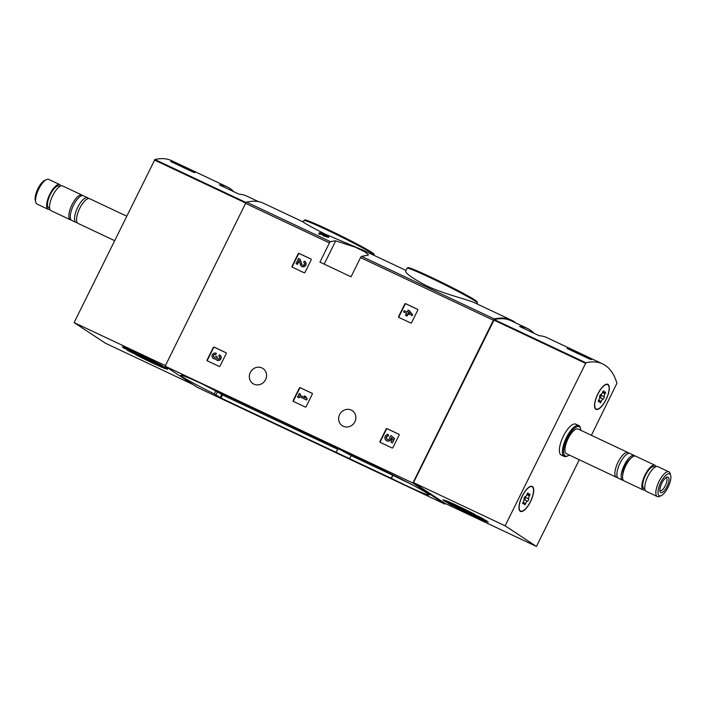 <?xml version="1.0" encoding="UTF-8"?>
<svg xmlns="http://www.w3.org/2000/svg" width="706" height="706" viewBox="0 0 706 706"><rect width="100%" height="100%" fill="white"/><g stroke="black" fill="none" stroke-linecap="round" stroke-linejoin="round"><path stroke-width="1.06" d="M310.896 258.987A0.68 0.635 123.4 0 1 311.17 259.87L304.983 272.401A0.68 0.635 123.4 0 1 304.101 272.737L292.293 267.168A0.68 0.635 123.4 0 1 292.019 266.286L298.206 253.754A0.68 0.635 123.4 0 1 299.088 253.419L311.037 259.084M225.973 352.682A0.68 0.635 123.4 0 1 226.247 353.565L220.06 366.096A0.68 0.635 123.4 0 1 219.178 366.432L207.37 360.863A0.68 0.635 123.4 0 1 207.096 359.981L213.283 347.458A0.68 0.635 123.4 0 1 214.165 347.114L226.114 352.779M351.05 276.796L360.545 257.584A1.703 0.609 -64.8 0 1 361.604 256.375A158.656 56.868 -64.8 0 1 366.82 255.528L368.47 254.954L365.17 252.024L355.427 247.224L335.712 240.852A158.656 56.868 115.2 0 0 330.487 241.699A1.703 0.609 115.2 0 0 329.428 242.917L319.942 262.12L351.05 276.796M445.159 503.413L444.833 504.075L197.062 387.241L165.125 366.185L245.591 203.381A1.703 0.609 -64.8 0 1 246.65 202.163A158.656 56.868 -64.8 0 1 263.567 203.266L303.289 222.002C304.639 223.29 311.955 227.341 325.237 234.145L363.281 250.286L405.985 270.424M165.125 366.185L412.895 483.028L493.362 320.215A1.703 0.609 -64.8 0 1 494.421 319.006A158.656 56.868 -64.8 0 1 511.338 320.1A158.656 56.868 -64.8 0 1 515.804 322.969M265.58 379.651A9.046 8.428 -56.6 0 0 262.923 368.497A9.046 8.428 -56.6 0 0 250.912 371.409A9.046 8.428 -56.6 0 0 252.969 383.596A9.046 8.428 -56.6 0 0 265.58 379.651M354.897 421.764A9.046 8.428 -56.6 0 0 352.232 410.618A9.046 8.428 -56.6 0 0 340.221 413.522A9.046 8.428 -56.6 0 0 342.286 425.718A9.046 8.428 -56.6 0 0 354.897 421.764M398.837 434.199A0.68 0.635 123.4 0 1 399.111 435.081L392.924 447.613A0.68 0.635 123.4 0 1 392.042 447.948L380.234 442.38A0.68 0.635 123.4 0 1 379.96 441.497L386.147 428.966A0.68 0.635 123.4 0 1 387.029 428.63L398.978 434.296M312.034 393.268A0.68 0.635 123.4 0 1 312.308 394.151L306.113 406.674A0.68 0.635 123.4 0 1 305.239 407.018L293.422 401.44A0.68 0.635 123.4 0 1 293.149 400.558L299.344 388.035A0.68 0.635 123.4 0 1 300.218 387.691L312.176 393.357M417.502 309.254A0.68 0.635 123.4 0 1 417.775 310.137L411.58 322.668A0.68 0.635 123.4 0 1 410.707 323.004L398.89 317.435A0.68 0.635 123.4 0 1 398.616 316.553L404.812 304.021A0.68 0.635 123.4 0 1 405.685 303.686L417.634 309.352M328.872 236.536L327.355 235.398A158.656 56.868 115.2 0 0 326.79 235.433C327.787 236.36 327.107 236.245 324.734 235.089L321.601 232.689A158.656 56.868 115.2 0 0 319.156 232.918L318.697 233.836L319.853 234.383A158.656 56.868 -64.8 0 1 321.707 234.18L323.048 235.654L328.422 237.454L328.881 236.536L323.507 234.736L323.048 235.654M476.321 301.841A38.389 1.836 -153.7 0 0 465.28 294.437A38.389 1.836 -153.7 0 0 431.048 277.184C450.552 286.389 474.326 298.762 477.132 301.674L477.441 302.971A39.236 1.88 -153.7 0 0 430.413 277.776A39.236 1.88 -153.7 0 0 407.088 268.201L405.694 271.025C405.394 273.337 412.322 278.235 426.477 285.745C444.33 294.261 468.502 299.697 474.741 302.848L511.338 320.1M319.156 232.918L320.303 233.465A158.656 56.868 -64.8 0 1 322.165 233.271L323.507 234.736M322.165 233.271L321.707 234.18M327.602 236.042L326.79 235.433L326.534 235.954M320.303 233.465L319.853 234.383M218.789 391.971L377.445 466.79L383.799 470.558A39.236 1.88 26.3 0 1 429.16 494.968A39.236 1.88 26.3 0 1 391.415 478.403L220.996 398.034L214.333 393.957A39.236 1.88 26.3 0 1 180.798 375.292A39.236 1.88 26.3 0 1 218.542 391.856L218.789 391.971M444.833 504.075L412.895 483.028M336.127 452.325L337.636 449.272L334.723 447.454L340.204 449.704L351.244 455.617L349.602 458.679M337.636 449.272L222.505 394.981L215.851 390.903A39.236 1.88 26.3 0 1 201.995 383.861M409.48 483.336A39.236 1.88 26.3 0 1 392.933 475.35L351.111 455.626M298.144 429.398A28.425 1.359 -153.7 0 0 328.219 443.571M380.34 442.433A0.68 0.635 123.4 0 1 380.269 441.7L386.456 429.169A0.68 0.635 123.4 0 1 387.338 428.833L399.04 434.349M390.983 435.602L394.592 438.585L390.983 435.602L389.853 436.908A1.942 1.809 123.4 0 1 387.02 439.229A1.942 1.809 123.4 0 1 388.318 435.699L388.141 434.278L388.318 435.699M387.179 439.326A1.942 1.809 123.4 0 1 388.627 435.911M391.627 437.923A3.406 3.177 123.4 0 1 386.367 440.544M394.592 438.585L392.439 442.936L390.983 442.194L392.66 438.797L391.318 437.658A3.406 3.177 123.4 0 1 386.217 440.447A3.406 3.177 123.4 0 1 388.141 434.278M392.439 442.936L394.283 438.382M390.983 442.194L392.13 442.733M207.476 360.916A0.68 0.635 123.4 0 1 207.405 360.184L213.591 347.661A0.68 0.635 123.4 0 1 214.474 347.317L226.176 352.832M219.107 356.256A1.553 1.447 123.4 0 0 219.098 356.256L218.789 356.053A1.553 1.447 123.4 0 1 218.163 358.966A1.359 1.271 123.4 0 1 216.954 357.095L216.01 356.142L215.807 356.556A1.359 1.271 123.4 0 1 213.565 356.795A1.553 1.447 123.4 0 1 215.506 354.509L216.415 353.485L215.506 354.509M219.857 355.118A2.921 2.718 123.4 0 1 220.016 355.215L219.707 355.012A2.921 2.718 123.4 0 0 219.389 354.836L218.789 356.053M217.519 358.86A1.359 1.271 123.4 0 1 217.263 357.298L216.954 357.095M217.157 356.68L217.263 357.298M214.068 357.236A1.359 1.271 123.4 0 1 215.815 354.712M215.604 358.877A2.921 2.718 123.4 0 1 213.371 358.427M219.707 355.012A2.921 2.718 123.4 0 1 220.369 358.939A2.921 2.718 123.4 0 1 215.498 358.622A2.921 2.718 123.4 0 1 212.444 354.562A2.921 2.718 123.4 0 1 216.107 353.282M220.016 355.215A2.921 2.718 123.4 0 1 220.678 359.151A2.921 2.718 123.4 0 1 216.654 359.981M293.537 401.493A0.68 0.635 123.4 0 1 293.458 400.761L299.653 388.238A0.68 0.635 123.4 0 1 300.527 387.903L312.228 393.418M305.839 396.675L307.225 398.784L305.839 396.675L304.198 395.898L305.274 397.805L299.856 395.245L300.421 394.116L299.265 393.577L297.544 397.054L298.7 397.602L299.256 396.472L306.316 399.799L306.916 398.581M300.421 394.116L300.191 395.404M307.225 398.784L306.625 400.002L299.565 396.675L299.009 397.805L297.544 397.054M292.399 267.221A0.68 0.635 123.4 0 1 292.328 266.489L298.514 253.957A0.68 0.635 123.4 0 1 299.397 253.622L311.099 259.137M304.021 262.561A1.553 1.447 123.4 0 1 304.03 262.561L303.712 262.358A1.553 1.447 123.4 0 1 304.233 264.547A1.553 1.447 123.4 0 1 301.594 264.265L300.156 259.173L298.567 258.431L295.982 263.656L297.129 264.194L299.079 260.249L300.35 264.715A2.921 2.718 123.4 0 0 305.292 265.244A2.921 2.718 123.4 0 0 304.312 261.141L303.712 262.358M302.327 265.138A1.553 1.447 123.4 0 1 301.903 264.468L301.594 264.265M300.156 259.173L301.903 264.468M299.229 260.779L297.438 264.397L295.982 263.656M304.78 261.423A2.921 2.718 123.4 0 1 305.601 265.447A2.921 2.718 123.4 0 1 301.577 266.286M399.005 317.488A0.68 0.635 123.4 0 1 398.925 316.756L405.12 304.224A0.68 0.635 123.4 0 1 405.994 303.889L417.696 309.404M409.268 310.631L412.692 314.77L409.268 310.631L408.121 310.093L407.133 312.087L404.176 310.702L403.567 311.92L406.524 313.314L405.535 315.317L406.691 315.856L407.68 313.852L408.906 314.435L409.515 313.217L408.28 312.634L408.668 311.849L411.783 315.785L412.383 314.567M406.506 313.358L403.567 311.92M409.515 313.217L409.215 314.638L407.989 314.055L407 316.059L405.535 315.317M408.915 312.167L408.615 312.793M412.692 314.77L411.783 315.785M579.291 459.765L536.445 546.462L505.125 525.82L585.892 362.778A158.656 56.868 -64.8 0 1 602.65 363.917A158.656 56.868 -64.8 0 1 616.929 383.243L591.39 435.293M536.445 546.462L444.824 503.263L413.504 482.613L494.271 319.58A158.656 56.868 -64.8 0 1 511.029 320.718L527.453 328.458A158.656 56.868 115.2 0 0 519.598 326.472L539.19 335.712A158.656 56.868 -64.8 0 1 547.044 337.697L602.65 363.917M591.549 359.522A158.656 56.868 115.2 0 0 590.145 359.319L567.095 348.446A158.656 56.868 -64.8 0 1 568.498 348.649L591.549 359.522M533.983 333.258A158.656 56.868 115.2 0 0 527.453 328.458M485.772 521.558A25.248 1.209 26.3 0 1 456.517 507.764L485.772 521.558M445.371 500.43A25.248 1.209 26.3 0 1 474.776 514.303L445.371 500.43M443.033 499.777L442.971 499.901A25.248 1.209 26.3 0 1 442.962 499.822A25.248 1.209 26.3 0 1 443.315 499.786L480.274 517.216A25.248 1.209 26.3 0 1 483.592 519.051L442.971 499.901M451.619 504.869L451.496 505.108A25.248 1.209 26.3 0 1 447.895 503.122L487.828 521.946L451.496 505.108M487.828 521.946L488.234 522.14A25.248 1.209 26.3 0 1 488.234 522.193A25.248 1.209 26.3 0 1 487.731 522.202M486.002 520.472A25.248 1.209 26.3 0 1 487.449 521.425L444.948 501.375A25.248 1.209 26.3 0 1 443.597 500.483L486.002 520.472M413.504 482.613L505.125 525.82M569.257 455.035A16.203 5.807 -64.8 0 1 567.88 455.847L566.936 456.27A17.059 6.116 -64.8 0 1 564.253 456.447L561.226 455.026A17.059 6.116 -64.8 0 1 563.353 436.193A17.059 6.116 -64.8 0 1 575.778 424.165L578.805 425.586A17.059 6.116 -64.8 0 1 580.367 427.774L580.65 428.771A16.203 5.807 -64.8 0 1 580.906 430.351M597.761 394.072A13.82 4.951 -64.8 0 1 607.831 384.32A13.82 4.951 -64.8 0 1 606.41 398.934A13.82 4.951 -64.8 0 1 596.04 409.321A13.82 4.951 -64.8 0 1 597.761 394.072M522.175 496.15A13.82 4.951 -64.8 0 1 532.245 486.399A13.82 4.951 -64.8 0 1 530.833 501.013A13.82 4.951 -64.8 0 1 520.454 511.4A13.82 4.951 -64.8 0 1 522.175 496.15M660.79 482.427A12.081 4.333 -64.8 0 1 670.7 475.456A12.081 4.333 -64.8 0 1 668.353 486.681A12.081 4.333 -64.8 0 1 661.187 495.63A12.081 4.333 -64.8 0 1 660.79 482.427M661.866 483.133A8.534 3.053 -64.8 0 1 666.738 477.212A8.534 3.053 -64.8 0 1 667.205 486.134A8.534 3.053 -64.8 0 1 660.022 491.455A8.534 3.053 -64.8 0 1 661.866 483.133M661.187 495.63L659.439 496.406A13.652 4.889 -64.8 0 1 657.295 496.556A13.652 4.889 -64.8 0 1 658.989 481.492A13.652 4.889 -64.8 0 1 668.935 471.864A13.652 4.889 -64.8 0 1 670.188 473.611L670.7 475.456M657.295 496.556L646.228 491.332A13.652 4.889 -64.8 0 1 647.932 476.276A13.652 4.889 -64.8 0 1 657.868 466.648L668.935 471.864M644.843 488.984L644.004 488.587A12.117 4.342 -64.8 0 1 645.513 475.217A12.117 4.342 -64.8 0 1 654.338 466.675L655.177 467.072M645.107 489.982A13.652 4.889 -64.8 0 1 643.351 489.973A13.652 4.889 -64.8 0 1 645.046 474.917A13.652 4.889 -64.8 0 1 654.991 465.289A13.652 4.889 -64.8 0 1 656.112 466.64M643.351 489.973L624.042 480.874A13.652 4.889 -64.8 0 1 622.577 476.365A13.652 4.889 -64.8 0 1 625.745 465.81A13.652 4.889 -64.8 0 1 631.27 457.92A13.652 4.889 -64.8 0 1 635.691 456.182L654.991 465.289M622.577 476.365L622.718 473.982A10.696 3.83 -64.8 0 1 625.198 465.722A10.696 3.83 -64.8 0 1 629.531 459.544L631.27 457.92M623.407 480.371A13.652 4.889 -64.8 0 1 622.604 480.195A13.652 4.889 -64.8 0 1 624.307 465.13A13.652 4.889 -64.8 0 1 634.244 455.502A13.652 4.889 -64.8 0 1 634.888 456.014M622.604 480.195L618.359 478.191A13.652 4.889 -64.8 0 1 620.053 463.127A13.652 4.889 -64.8 0 1 629.999 453.499L634.244 455.502M617.503 477.388A13.652 4.889 -64.8 0 1 616.338 477.238A13.652 4.889 -64.8 0 1 618.041 462.183A13.652 4.889 -64.8 0 1 627.978 452.555A13.652 4.889 -64.8 0 1 628.834 453.349M616.338 477.238L566.424 453.702A13.652 4.889 -64.8 0 1 568.127 438.638A13.652 4.889 -64.8 0 1 578.064 429.01L627.978 452.555M567.88 455.847A16.203 5.807 -64.8 0 1 567.35 438.135A16.203 5.807 -64.8 0 1 580.65 428.771M564.253 456.447A17.059 6.116 -64.8 0 1 566.38 437.623A17.059 6.116 -64.8 0 1 578.805 425.586M665.82 477.777A7.051 2.524 -64.8 0 1 666.199 477.865A7.051 2.524 -64.8 0 1 665.476 485.322A7.051 2.524 -64.8 0 1 660.181 490.626A7.051 2.524 -64.8 0 1 659.872 490.388M520.384 510.967A13.476 4.827 -64.8 0 1 522.131 496.53A13.476 4.827 -64.8 0 1 532.103 486.708A13.476 4.827 -64.8 0 1 530.718 500.96A13.476 4.827 -64.8 0 1 520.604 511.091A13.476 4.827 -64.8 0 1 520.384 510.967M527.497 501.207A2.356 0.847 115.2 0 0 525.661 503.528A1.35 0.485 115.2 0 1 524.523 504.834A1.35 0.485 115.2 0 1 524.39 504.252A2.356 0.847 -64.8 0 0 524.17 503.228A2.356 0.847 -64.8 0 0 523.358 503.563A1.35 0.485 115.2 0 1 522.899 503.757A1.35 0.485 115.2 0 1 523.252 501.94A2.356 0.847 115.2 0 0 524.046 498.939A1.35 0.485 115.2 0 1 524.32 497.553A1.35 0.485 115.2 0 1 525.211 496.592A2.356 0.847 115.2 0 0 527.047 494.271A1.35 0.485 115.2 0 1 528.176 492.964A1.35 0.485 115.2 0 1 528.309 493.547A2.356 0.847 115.2 0 0 528.538 494.571A2.356 0.847 115.2 0 0 529.341 494.226A1.35 0.485 115.2 0 1 529.809 494.032A1.35 0.485 115.2 0 1 529.447 495.859A2.356 0.847 115.2 0 0 528.653 498.86A1.35 0.485 115.2 0 1 528.388 500.236A1.35 0.485 115.2 0 1 527.497 501.207L524.32 499.716A2.356 0.847 115.2 0 0 524.108 499.769M525.432 496.53A2.356 0.847 115.2 0 0 525.485 497.368L528.653 498.86M524.32 499.716A1.35 0.485 115.2 0 0 525.22 498.745A1.35 0.485 115.2 0 0 525.485 497.368M595.97 408.889A13.476 4.827 -64.8 0 1 597.708 394.442A13.476 4.827 -64.8 0 1 607.681 384.629A13.476 4.827 -64.8 0 1 606.304 398.881A13.476 4.827 -64.8 0 1 596.182 409.012A13.476 4.827 -64.8 0 1 595.97 408.889M603.074 399.128A2.356 0.847 115.2 0 0 601.238 401.449A1.35 0.485 115.2 0 1 600.109 402.755A1.35 0.485 115.2 0 1 599.976 402.173A2.356 0.847 -64.8 0 0 599.747 401.14A2.356 0.847 -64.8 0 0 598.944 401.485A1.35 0.485 115.2 0 1 598.476 401.679A1.35 0.485 115.2 0 1 598.838 399.861A2.356 0.847 115.2 0 0 599.632 396.86A1.35 0.485 115.2 0 1 599.897 395.475A1.35 0.485 115.2 0 1 600.788 394.513A2.356 0.847 115.2 0 0 602.624 392.192A1.35 0.485 115.2 0 1 603.762 390.886A1.35 0.485 115.2 0 1 603.895 391.468A2.356 0.847 115.2 0 0 604.115 392.492A2.356 0.847 115.2 0 0 604.927 392.148A1.35 0.485 115.2 0 1 605.386 391.954A1.35 0.485 115.2 0 1 605.033 393.78A2.356 0.847 115.2 0 0 604.239 396.781A1.35 0.485 115.2 0 1 603.965 398.158A1.35 0.485 115.2 0 1 603.074 399.128L599.906 397.637A2.356 0.847 115.2 0 0 599.685 397.69M601.009 394.451A2.356 0.847 115.2 0 0 601.071 395.281L604.239 396.781M599.906 397.637A1.35 0.485 115.2 0 0 600.797 396.666A1.35 0.485 115.2 0 0 601.071 395.281M233.774 191.697A158.656 56.868 115.2 0 0 227.253 186.896L171.646 160.677A158.656 56.868 115.2 0 0 154.888 159.538L74.121 322.58L105.441 343.222L192.738 384.382M193.718 172.379L170.667 161.506A158.656 56.868 -64.8 0 1 172.07 161.709L195.121 172.582A158.656 56.868 115.2 0 0 193.718 172.379M227.253 186.896A158.656 56.868 115.2 0 0 219.398 184.91L238.99 194.15A158.656 56.868 -64.8 0 1 246.844 196.136L258.511 201.634M124.794 347.484A25.248 1.209 26.3 0 1 154.04 361.269L124.794 347.484M165.195 368.603A25.248 1.209 26.3 0 1 135.781 354.739L165.195 368.603M167.596 369.141A25.248 1.209 26.3 0 1 167.604 369.22A25.248 1.209 26.3 0 1 167.251 369.256L130.292 351.826A25.248 1.209 26.3 0 1 126.974 349.982L167.596 369.141M159.071 363.925A25.248 1.209 26.3 0 1 162.671 365.92L122.332 346.893A25.248 1.209 26.3 0 1 122.332 346.849A25.248 1.209 26.3 0 1 122.835 346.84L159.071 363.925M124.565 348.561A25.248 1.209 26.3 0 1 123.118 347.617L165.619 367.658A25.248 1.209 26.3 0 1 166.969 368.558L124.671 348.349M165.407 365.62L74.121 322.58M60.892 185.96A13.652 4.889 115.2 0 0 59.772 184.61L48.705 179.386A13.652 4.889 115.2 0 0 46.561 179.536L44.813 180.312A12.081 4.333 115.2 0 0 37.647 189.261A12.081 4.333 115.2 0 0 35.3 200.486L35.812 202.331A13.652 4.889 115.2 0 0 37.065 204.078L48.132 209.294A13.652 4.889 115.2 0 0 49.888 209.303M46.561 179.536A13.652 4.889 115.2 0 0 38.459 189.649A13.652 4.889 115.2 0 0 35.812 202.331M59.772 184.61A13.652 4.889 115.2 0 0 49.526 194.865A13.652 4.889 115.2 0 0 48.132 209.294M59.957 186.393L59.119 185.996A12.117 4.342 115.2 0 0 50.02 195.103A12.117 4.342 115.2 0 0 48.785 207.908L49.623 208.305M82.593 195.571A13.652 4.889 115.2 0 0 81.958 195.068L62.649 185.969A13.652 4.889 115.2 0 0 52.403 196.224A13.652 4.889 115.2 0 0 51.008 210.653L70.309 219.76A13.652 4.889 115.2 0 0 71.112 219.928M81.958 195.068A13.652 4.889 115.2 0 0 71.712 205.322A13.652 4.889 115.2 0 0 70.309 219.76M88.497 198.554A13.652 4.889 115.2 0 0 87.641 197.751L83.396 195.747A13.652 4.889 115.2 0 0 73.15 206.002A13.652 4.889 115.2 0 0 71.756 220.44L76.001 222.443A13.652 4.889 115.2 0 0 77.166 222.593M87.641 197.751A13.652 4.889 115.2 0 0 77.395 208.005A13.652 4.889 115.2 0 0 76.001 222.443M126.709 216.177L89.662 198.704A13.652 4.889 115.2 0 0 79.416 208.958A13.652 4.889 115.2 0 0 78.022 223.387L114.61 240.649M245.591 203.381L329.428 242.917M360.545 257.584L493.362 320.215M361.604 256.375L494.421 319.006M246.65 202.163L330.487 241.699M303.915 220.51L304.974 219.954C304.383 219.778 306.086 219.239 327.858 229.485C347.378 238.699 371.144 251.08 373.959 253.992L374.268 255.281A39.236 1.88 -153.7 0 0 327.24 230.085A39.236 1.88 -153.7 0 0 303.915 220.51L303.201 221.958M373.139 254.151A38.389 1.836 -153.7 0 0 362.107 246.747A38.389 1.836 -153.7 0 0 327.875 229.494A38.389 1.836 -153.7 0 0 305.486 220.713M407.088 268.201L408.147 267.645C407.556 267.468 409.268 266.93 431.039 277.176A38.389 1.836 -153.7 0 0 408.668 268.404M335.712 240.852L324.204 264.132M215.851 390.903L214.333 393.957M217.492 391.786L215.983 394.839M221.719 394.575L220.21 397.628M222.505 394.981L220.996 398.034M392.677 475.226L391.168 478.289M392.933 475.35L391.415 478.403M494.271 319.58L585.892 362.778M493.847 320.065L585.459 363.263M523.049 502.301L525.661 503.528M522.758 503.281L523.358 503.563M527.647 493.238L528.309 493.547M526.888 494.65L529.447 495.859M598.635 400.214L601.238 401.449M598.335 401.202L598.944 401.485M603.224 391.15L603.895 391.468M602.474 392.571L605.033 393.78M246.12 202.56L154.888 159.538M245.759 203.072L154.464 160.024M477.441 302.971L476.982 303.907M532.103 486.708L531.106 486.24M520.604 511.091L519.616 510.623M522.908 502.628L524.17 503.228M527.188 493.935L528.538 494.571M607.681 384.629L606.692 384.161M596.182 409.012L595.193 408.545M598.494 400.549L599.747 401.14M602.765 391.856L604.115 392.492"/></g></svg>
